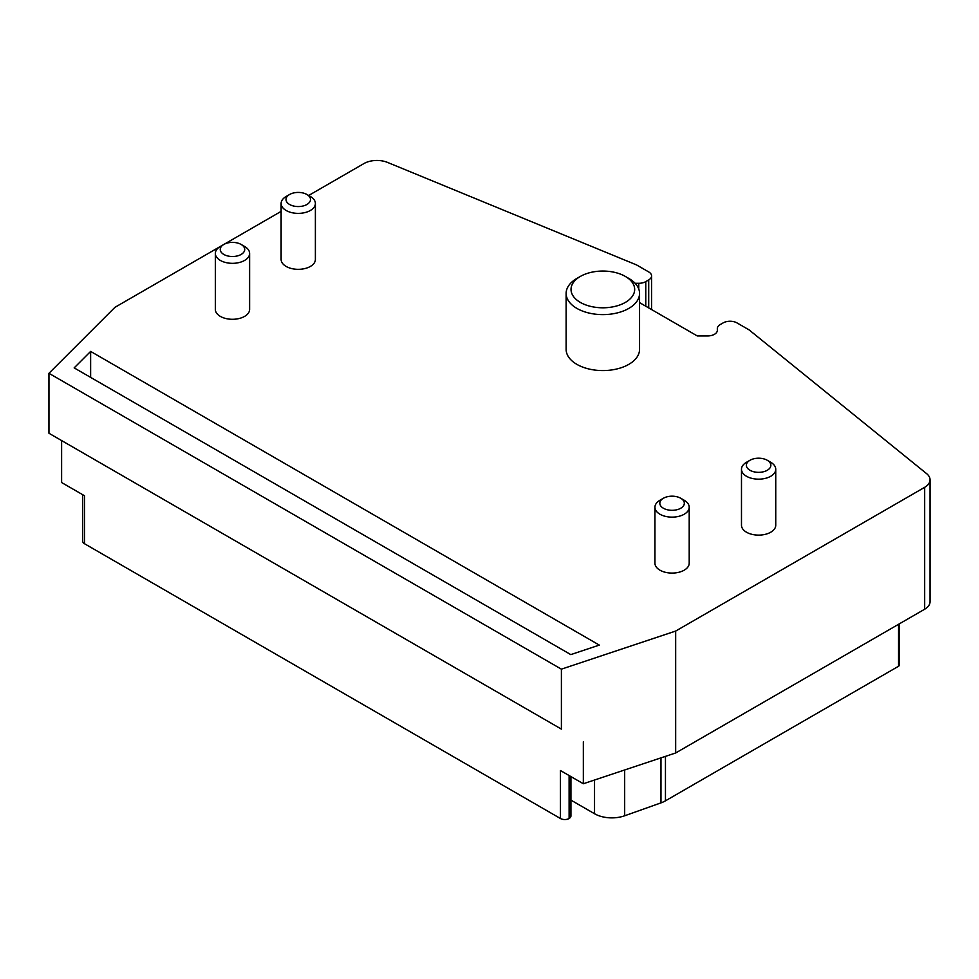 <?xml version="1.0" encoding="UTF-8"?>
<svg xmlns="http://www.w3.org/2000/svg" width="979" height="979" viewBox="0 0 979 979"><rect width="100%" height="100%" fill="white"/><g stroke="black" fill="none" stroke-linecap="round" stroke-linejoin="round"><path stroke-width="1.47" d="M308.642 195.494L363.931 163.566A18.356 10.598 180 0 1 387.574 162.428L636.595 264.942L648.71 271.929A9.79 5.654 180 0 1 651.573 275.931A9.79 5.654 180 0 1 648.71 279.933L645.773 281.622A9.79 5.654 180 0 1 638.761 283.286L635.983 283.274A9.79 5.654 0 0 0 635.102 283.286M639.556 302.621L697.268 335.944L707.56 335.944A9.79 5.654 0 0 0 717.35 330.29A9.79 5.654 0 0 0 717.35 330.241L717.326 328.638A9.79 5.654 180 0 1 717.326 328.589A9.79 5.654 180 0 1 720.189 324.587L723.126 322.899A9.79 5.654 180 0 1 736.979 322.899L749.094 329.886L926.636 473.665A18.356 10.598 180 0 1 930.05 479.82A18.356 10.598 180 0 1 924.678 487.309L675.669 631.063L675.669 752.973L924.678 609.219A18.356 10.598 0 0 0 930.05 601.718L930.05 479.82M48.95 373.305L48.95 433.256L561.395 729.11L561.395 669.159L48.95 373.305L114.935 307.333L220.238 246.524M570.928 776.592L570.928 815.984A6.119 3.537 180 0 1 569.117 818.493A6.119 3.537 180 0 1 560.441 818.505L84.512 543.724L84.512 495.753L61.616 482.537L61.616 440.574L561.395 729.11M90.631 351.412L74.159 367.884L570.794 654.608L599.319 645.1L90.631 351.412L90.631 377.392M84.512 543.724A6.119 3.537 180 0 1 82.713 541.216L82.713 494.725M215.343 253.451L215.343 309.401A17.133 9.888 -0 0 0 225.929 318.542A17.133 9.888 -0 0 0 244.591 316.401A17.133 9.888 -0 0 0 249.621 309.401L249.621 253.451A17.133 9.888 180 0 1 244.591 260.438A17.133 9.888 180 0 1 225.929 262.58A17.133 9.888 180 0 1 215.343 253.451A17.133 9.888 180 0 1 220.361 246.451L223.824 244.456A12.237 7.061 -0 0 0 223.824 254.442A12.237 7.061 -0 0 0 241.14 254.442A12.237 7.061 -0 0 0 241.14 244.456A12.237 7.061 -0 0 0 223.824 244.456M241.14 244.456L244.591 246.451A17.133 9.888 180 0 1 249.621 253.451M281.12 203.485L281.12 259.435A17.133 9.888 -0 0 0 291.693 268.576A17.133 9.888 -0 0 0 310.367 266.435A17.133 9.888 -0 0 0 315.385 259.435L315.385 203.485A17.133 9.888 180 0 1 310.367 210.473A17.133 9.888 180 0 1 291.693 212.627A17.133 9.888 180 0 1 281.12 203.485A17.133 9.888 180 0 1 286.137 196.485L289.6 194.491A12.237 7.061 -0 0 0 289.6 204.489A12.237 7.061 -0 0 0 306.904 204.489A12.237 7.061 -0 0 0 306.904 194.491A12.237 7.061 -0 0 0 289.6 194.491M306.904 194.491L310.367 196.485A17.133 9.888 180 0 1 315.385 203.485M741.482 469.271L741.482 525.233A17.133 9.888 -0 0 0 752.056 534.363A17.133 9.888 -0 0 0 770.73 532.221A17.133 9.888 -0 0 0 775.747 525.233L775.747 469.271A17.133 9.888 180 0 1 770.73 476.271A17.133 9.888 180 0 1 752.056 478.413A17.133 9.888 180 0 1 741.482 469.271A17.133 9.888 180 0 1 746.5 462.272L749.963 460.277A12.237 7.061 -0 0 0 749.963 470.275A12.237 7.061 -0 0 0 767.267 470.275A12.237 7.061 -0 0 0 767.267 460.277A12.237 7.061 -0 0 0 749.963 460.277M767.267 460.277L770.73 462.272A17.133 9.888 180 0 1 775.747 469.271M654.939 507.244L654.939 563.206A17.133 9.888 -0 0 0 665.524 572.336A17.133 9.888 -0 0 0 684.186 570.194A17.133 9.888 -0 0 0 689.204 563.206L689.204 507.244A17.133 9.888 180 0 1 684.186 514.244A17.133 9.888 180 0 1 665.524 516.386A17.133 9.888 180 0 1 654.939 507.244A17.133 9.888 180 0 1 659.956 500.245L663.419 498.25A12.237 7.061 -0 0 0 663.419 508.248A12.237 7.061 -0 0 0 680.735 508.248A12.237 7.061 -0 0 0 680.735 498.25A12.237 7.061 -0 0 0 663.419 498.25M680.735 498.25L684.186 500.245A17.133 9.888 180 0 1 689.204 507.244M566.131 293.419L566.131 349.368A36.712 21.195 -0 0 0 588.795 368.961A36.712 21.195 -0 0 0 628.812 364.359A36.712 21.195 -0 0 0 639.556 349.368L639.556 293.419A36.712 21.195 180 0 1 628.812 308.409A36.712 21.195 180 0 1 588.795 312.999A36.712 21.195 180 0 1 566.131 293.419A36.712 21.195 180 0 1 576.888 278.428L580.351 276.433A31.817 18.368 -0 0 0 580.351 302.413A31.817 18.368 -0 0 0 625.348 302.413A31.817 18.368 -0 0 0 625.348 276.433A31.817 18.368 -0 0 0 580.351 276.433M625.348 276.433L628.812 278.428A36.712 21.195 180 0 1 639.556 293.419M899.26 623.88L899.26 665.267A2.447 1.407 180 0 1 898.551 666.258L665.451 800.834A24.475 14.134 180 0 1 660.972 802.878L624.675 815.776A24.475 14.134 180 0 1 594.534 813.733L570.928 800.112M223.946 244.395L281.12 211.378M583.337 741.788L583.337 783.751L675.669 752.973M675.669 631.063L561.395 669.159M560.441 818.505L560.441 770.534L583.337 783.751M645.773 281.622L645.773 306.207M648.71 307.908L648.71 279.933M638.761 283.286L638.761 289.025M635.983 283.274L635.983 284.289M924.678 609.219L924.678 487.309M569.105 775.539L569.117 818.493M594.534 813.733L594.534 780.018M898.551 624.296L898.551 666.258M665.451 756.375L665.451 800.834M660.972 757.868L660.972 802.878M624.675 769.971L624.675 815.776M651.573 275.931L651.573 309.56"/></g></svg>
